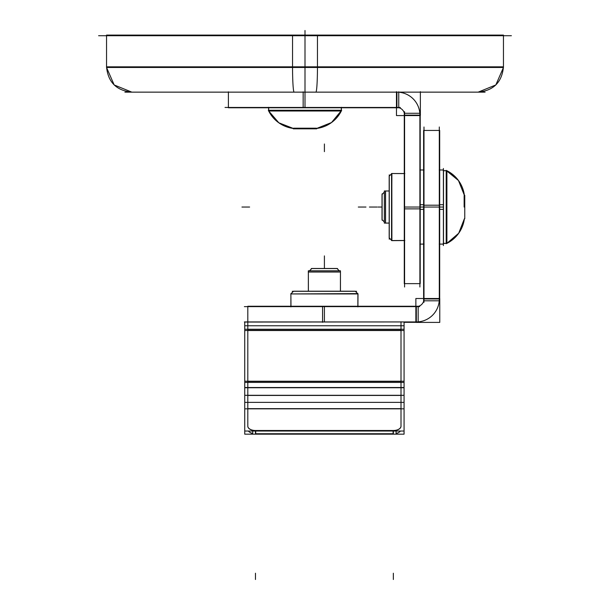 <?xml version="1.0" encoding="UTF-8"?>
<svg xmlns="http://www.w3.org/2000/svg" width="610" height="610" viewBox="0 0 610 610"><rect width="100%" height="100%" fill="white"/><g stroke="black" fill="none" stroke-linecap="round" stroke-linejoin="round"><path stroke-width="0.91" d="M341.387 110.265L341.387 107.764L341.387 110.265M268.613 110.997L268.613 107.299L268.613 110.997L278.808 122.785L293.288 128.443A32.101 32.101 0 0 1 268.697 110.997L278.808 122.785L293.288 128.443A32.101 32.04 90 0 1 268.415 110.265L268.613 110.837L341.387 110.837L268.613 110.997L341.31 110.997A32.101 32.101 0 0 1 316.712 128.443A32.101 32.101 0 0 0 341.303 110.997M268.613 110.265L268.613 107.764L268.613 110.265M293.517 128.207L316.483 128.207L293.517 128.207M464.378 195.33L458.484 180.529L446.2 170.449A32.101 32.04 0 0 1 464.378 195.33A32.101 32.101 0 0 0 446.894 170.716L446.894 243.352A32.101 32.101 0 0 0 464.378 218.746A32.101 32.101 0 0 1 446.894 243.367A32.101 32.101 0 0 0 464.378 218.746A32.101 32.101 0 0 1 446.894 243.367L458.712 233.241L464.378 218.746A32.101 32.04 -0 0 1 446.2 243.626L446.2 170.381L458.484 180.529L464.378 195.33A32.101 32.101 0 0 0 446.894 170.716M464.141 207.042L464.141 195.558L464.141 207.042M446.772 170.655L446.894 243.421L443.279 243.421L446.894 243.421L446.772 170.655M446.2 170.655L443.508 170.655L446.2 170.655M446.2 243.421L443.508 243.421L446.2 243.421M389.18 223.092L385.566 223.092L389.18 223.092M389.18 223.062L384.323 223.062L384.323 190.991L385.482 190.991L385.482 223.092L385.482 190.991L384.323 190.991L389.18 190.991M384.323 192.173L382.02 194.476L382.02 219.631L384.323 221.903M384.323 192.142L382.02 194.453L384.323 192.142M404.278 173.53L391.894 173.53L404.278 173.53M391.559 173.85L389.18 176.16L389.18 237.915L391.894 240.637L391.818 173.53L391.818 240.554L404.278 240.554L391.559 240.554L404.278 240.485M389.264 237.999L391.559 240.294L389.264 237.999M391.559 173.781L389.264 176.076L391.559 173.781M247.805 381.395L247.805 330.269L401.006 330.269L247.805 330.269L247.805 381.395L401.006 381.395M247.805 387.67L247.805 395.303L247.805 387.67L401.006 387.67M401.006 425.963A7.663 4.392 180 0 1 401.006 426.1L401.006 408.83L401.006 426.1A7.663 4.392 180 0 1 393.107 430.492M393.351 430.591A7.663 4.392 0 0 0 401.006 426.199A7.663 4.392 0 0 1 393.351 430.591L255.468 430.591A7.663 4.392 0 0 1 247.805 426.199A7.663 4.392 0 0 0 255.468 430.591M400.412 431.034A7.663 4.392 180 0 1 396.103 433.435A7.663 4.392 180 0 0 400.412 431.034M393.351 431.034L393.351 433.733L255.468 433.733L255.468 431.034L255.468 433.733L393.351 433.733L393.351 431.034L393.351 433.824M252.708 433.435A7.663 4.392 180 0 1 248.4 431.034A7.663 4.392 180 0 0 252.708 433.435M340.456 291.214L340.456 270.787L340.456 291.214M308.355 291.214L308.355 272.029L308.355 291.214M308.385 291.214L308.355 270.787L308.355 271.946L340.456 271.946L308.271 272.029L340.51 272.029M309.544 270.787L311.84 268.484L336.994 268.484L339.267 270.787M309.514 270.787L311.817 268.484L309.514 270.787M293.448 291.298L291.145 293.601L293.448 291.298M357.666 293.601L355.363 291.298L357.666 293.601M357.597 293.601L355.279 291.214L293.532 291.214L290.81 293.936L357.917 293.852L290.81 293.936L358.001 293.936L357.917 306.25L357.917 293.936M290.894 293.936L290.962 306.25M511.393 35.715L98.606 35.715M503.456 67.466L503.456 35.09L292.541 35.09L292.541 67.466L503.456 67.466L495.831 84.95L478.164 92.141C493.528 90.638 501.961 82.205 503.456 66.841L106.544 66.841L106.544 35.715M106.544 67.466L106.544 35.09L317.459 35.09L317.459 67.466L106.544 67.466L114.169 84.95L131.836 92.141C116.472 90.638 108.039 82.205 106.544 66.841M317.459 66.048A25.292 1.586 90 0 1 315.873 92.141M292.541 66.048A25.292 1.586 90 0 0 294.127 92.141M485.095 92.141L124.905 92.141M477.821 35.09L132.179 35.09M341.31 107.764L341.31 110.265M268.69 107.764L268.69 110.265M268.613 110.837L268.339 110.265L341.585 110.265A32.101 32.04 90 0 1 316.712 128.443A32.101 32.101 0 0 0 341.661 110.265A32.101 32.101 0 0 1 316.712 128.443L331.512 122.549L341.661 110.265L331.512 122.549L316.712 128.443M305.229 128.824L293.288 128.824M316.712 128.824L304.771 128.824M464.759 195.33L464.759 207.27M464.759 206.813L464.759 218.746M443.394 245.586L443.394 168.49M439.68 209.367L443.508 209.367L443.508 169.976L439.192 169.976M439.68 204.716L443.508 204.716L443.508 244.107L439.192 244.107M385.566 190.938L385.566 223.146M382.104 193.858L382.104 220.218M443.508 170.724L446.2 170.724M443.508 243.352L446.2 243.352M228.399 91.828L228.399 107.764L303.162 107.764L303.162 91.828M303.162 107.764L398.757 107.764L398.757 91.828M396.462 91.675L396.462 115.58L420.359 115.58L420.359 91.675M396.203 92.148A22.982 22.982 0 0 1 419.893 115.839M419.901 111.744L419.901 287.013M404.278 113.277L420.206 113.277L420.206 208.879L404.278 208.879L404.278 113.277M420.206 208.879L420.206 283.642L404.278 283.642L404.278 208.879M225.029 107.459L400.29 107.459M396.683 107.459A7.663 7.663 0 0 1 404.575 115.359M404.582 111.744L404.582 287.013M404.278 173.591L391.559 173.53L391.559 240.554L404.278 240.554L391.894 240.554M391.559 240.233L389.18 237.854L391.894 240.637L404.834 240.554L391.559 240.554L391.894 173.507M389.264 174.841L389.264 239.234M420.206 209.367L423.614 209.367M420.206 204.716L423.614 204.716M244.374 321.943L404.072 321.943L244.74 322.049M247.805 330.437L247.805 322.499M419.703 321.943L404.072 321.943L404.072 329.248L244.74 329.248L244.74 395.585M404.072 330.521L244.74 330.521M244.74 321.943L244.74 329.248M401.006 330.437L401.006 321.775M244.74 325.77L404.072 325.77M401.006 329.255L401.006 382.432M404.072 329.248L404.072 382.417L244.74 382.417M404.072 381.235L244.74 381.235M404.072 382.417L404.072 387.518L244.74 387.518M404.072 387.739L244.74 387.739M401.006 395.692L401.006 381.273M247.805 384.247L247.805 387.518M247.805 379.496L247.805 387.838M247.805 395.692L247.805 387.625M404.072 387.518L404.072 395.585M401.006 391.551L401.006 407.793M404.072 408.83L244.74 408.83L244.74 395.303L404.072 395.303L404.072 408.83M404.072 408.212L404.072 431.034L244.74 431.034L244.74 434.167L404.072 434.167L404.072 431.034M244.74 408.212L244.74 431.034M401.006 408.197L401.006 426.451M247.805 426.451L247.805 408.197M255.704 433.824L255.704 431.034M255.704 430.492A7.663 4.392 180 0 1 247.805 426.1A7.663 4.392 180 0 1 247.812 425.963M396.103 433.824L396.103 430.492L252.708 430.492L252.708 433.824M393.107 433.824L393.107 431.034M247.805 412.2L247.805 390.659M247.805 382.432L247.805 329.255M308.302 272.029L308.355 270.787L340.456 270.787L340.426 291.214M336.972 268.484L339.297 270.787L336.994 268.484M311.23 268.568L337.589 268.568M356.606 291.298L292.205 291.298M357.856 306.25L357.917 293.601L357.917 306.876L357.917 293.601L290.81 293.936L293.532 291.214L291.214 293.601M415.608 321.927A22.982 22.982 0 0 0 439.299 298.237M439.307 302.331L439.307 127.002M423.614 205.204L423.614 130.441L439.68 130.441L439.68 300.799L423.614 300.799L423.614 205.204L439.68 205.204M415.867 298.503L439.764 298.503L439.764 322.4L415.867 322.4L415.867 298.503M404.072 322.316L418.163 322.316L418.163 306.25L322.568 306.25L322.568 322.316M322.568 306.25L247.805 306.25L247.805 322.316M244.374 306.624L419.703 306.624M415.951 306.609A7.663 7.663 0 0 0 423.98 298.587M423.988 302.331L423.988 127.002M305 35.715L305 66.841M305 67.466L305 107.764M293.288 128.443A32.101 32.101 0 0 1 268.697 110.997M305 32.894L305 30.5L305 32.894M305 66.048L305 92.125L305 66.048M305 33.497L305 34.892L305 33.497M439.68 207.042L443.394 207.042M446.2 243.703A32.101 32.101 0 0 0 446.772 243.421A32.101 32.101 0 0 1 446.2 243.703L446.772 243.421L446.2 243.703M377.986 207.042L382.02 207.042L377.986 207.042M384.323 223.092L385.482 223.092L384.323 223.092M369.431 207.042L377.094 207.042L369.431 207.042M396.919 92.141L396.919 107.459M419.901 115.115L404.582 115.115M419.901 207.042L404.582 207.042L419.901 207.042M404.278 207.042L423.614 207.042M358.299 207.042L365.962 207.042L358.299 207.042M389.18 237.915L391.559 240.294L389.18 237.915M241.949 207.042L249.612 207.042L241.949 207.042M401.006 395.433L247.805 395.433M401.006 408.647L247.805 408.647M401.006 402.371L393.351 402.371L401.006 402.371M404.072 402.371L244.74 402.371L404.072 402.371M255.468 579.5L255.468 573.225L255.468 579.5M393.351 579.5L393.351 573.225L393.351 579.5M324.406 264.45L324.406 268.484L324.406 264.45M324.406 255.895L324.406 263.558L324.406 255.895M324.406 260.34L324.406 268.003L324.406 260.34M324.406 143.99L324.406 151.654L324.406 143.99M439.307 207.042L423.988 207.042L439.307 207.042M423.988 298.961L439.307 298.961M416.325 306.624L416.325 321.943M324.406 306.624L324.406 321.943L324.406 306.624M503.456 35.715L503.456 66.841M439.307 169.976L443.394 169.976M439.307 244.107L443.394 244.107M228.399 92.141L228.399 107.459M419.901 283.642L404.582 283.642M419.901 169.976L423.988 169.976M419.901 244.107L423.988 244.107M439.307 130.441L423.988 130.441M247.805 321.943L247.805 306.624M341.387 107.299L341.387 110.997L341.387 107.299M446.894 243.367L458.712 233.241L464.378 218.746M443.279 170.655L446.894 170.655L443.279 170.655M382.02 219.631L384.323 221.933L382.02 219.631M404.834 173.53L391.559 173.53L404.834 173.53M389.18 176.16L391.894 173.446L389.18 176.16M419.787 169.976L424.103 169.976M419.787 244.107L424.103 244.107M355.279 291.214L358.001 293.936L355.279 291.214M290.894 306.876L290.894 293.601L290.894 306.876"/></g></svg>
